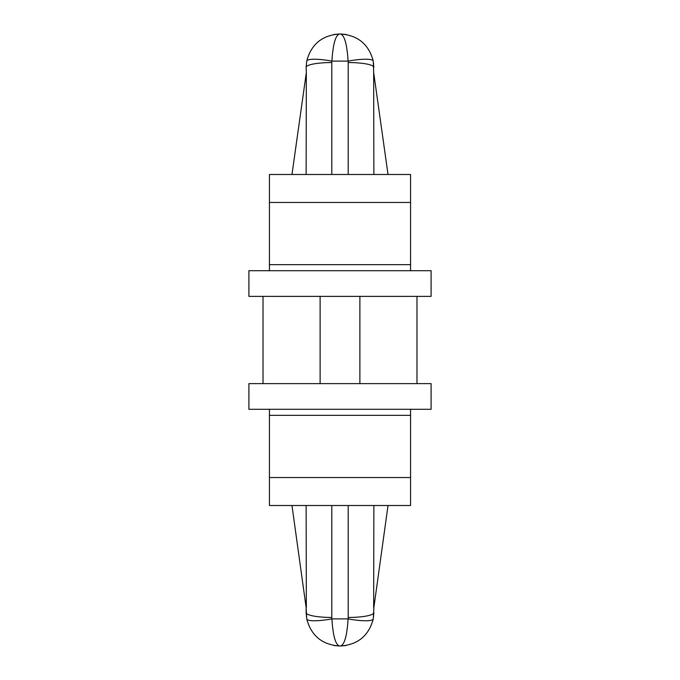 <?xml version="1.0" encoding="UTF-8"?>
<svg xmlns="http://www.w3.org/2000/svg" width="680" height="680" viewBox="0 0 680 680"><rect width="100%" height="100%" fill="white"/><g stroke="black" fill="none" stroke-linecap="round" stroke-linejoin="round"><path stroke-width="1.02" d="M340.51 34L339.49 34C335.478 35.249 332.962 44.285 331.925 61.106L348.075 61.106L348.211 62.543A25.662 4.811 180 0 1 373.873 67.362L373.277 61.106C368.798 44.285 357.875 35.249 340.51 34L346.248 34.493L340.51 34C344.522 35.249 347.038 44.285 348.075 61.106A25.662 4.726 -10.8 0 1 373.277 61.106L373.66 72.488L388.025 174.488M339.49 34L333.752 34.493L339.49 34C322.125 35.249 311.202 44.285 306.723 61.106A25.662 4.726 10.8 0 1 331.925 61.106L331.789 62.543A25.662 4.811 180 0 0 306.127 67.362L306.34 72.488L291.975 174.488M306.723 61.106L306.127 67.362L306.723 61.106M306.127 505.512L306.34 607.512M348.211 505.512L348.211 617.457A25.662 4.811 0 0 0 373.873 612.637L373.277 618.894A25.662 4.726 -169.2 0 1 348.075 618.894C347.038 635.715 344.522 644.75 340.51 646L346.239 645.507L340.51 646L333.837 645.515M348.211 617.457L348.075 618.894L331.925 618.894A25.662 4.726 169.2 0 1 306.723 618.894L306.127 612.637A25.662 4.811 0 0 0 331.789 617.457L331.925 618.894C332.962 635.715 335.478 644.75 339.49 646C322.125 644.75 311.202 635.715 306.723 618.894L306.127 607.512L306.127 612.637M373.66 607.512L373.873 505.512M291.975 505.512L306.127 607.512M388.025 505.512L373.873 607.512L373.277 618.894C368.798 635.715 357.875 644.75 340.51 646M416.984 383.622L416.984 296.378M359.89 383.622L359.89 296.378M320.11 383.622L320.11 296.378M263.015 383.622L263.015 296.378M248.905 296.378L431.094 296.378L431.094 270.716L248.905 270.716L248.905 296.378M248.905 383.622L431.094 383.622L431.094 409.284L248.905 409.284L248.905 383.622M410.567 202.462L269.433 202.462L269.433 174.488L410.567 174.488L410.567 264.673L269.433 264.673L269.433 270.716M410.567 264.673L410.567 270.716M410.567 477.538L269.433 477.538L269.433 505.512L410.567 505.512L410.567 409.284M410.567 415.327L269.433 415.327L269.433 409.284M269.433 477.538L269.433 415.327M269.433 202.462L269.433 264.673M306.34 72.488L306.127 174.488M373.66 72.488L373.873 174.488M331.789 505.512L331.789 617.457M348.211 62.543L348.211 174.488M331.789 62.543L331.789 174.488M333.752 645.507L339.49 646"/></g></svg>
